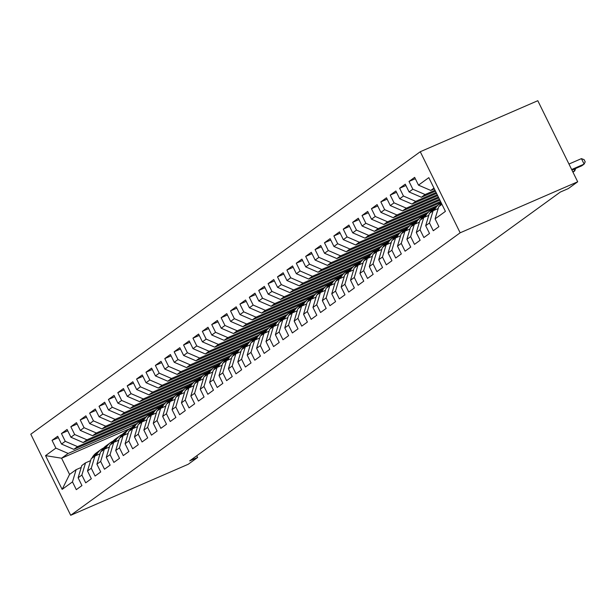 <?xml version="1.0" encoding="UTF-8"?>
<svg xmlns="http://www.w3.org/2000/svg" width="616" height="616" viewBox="0 0 616 616"><rect width="100%" height="100%" fill="white"/><g stroke="black" fill="none" stroke-linecap="round" stroke-linejoin="round"><path stroke-width="0.92" d="M420.266 151.729L30.8 434.211L70.694 515.292L460.16 232.802L420.266 151.729L537.799 100.708L577.692 181.789L460.16 232.802M130.022 428.505L61.585 458.212L45.545 455.632L62.147 489.373L72.48 481.881L76.307 489.658L81.943 485.57L78.117 477.793L81.874 475.067L85.701 482.844L91.337 478.755L87.511 470.978L91.268 468.252L95.095 476.029L100.731 471.941L96.904 464.164L100.662 461.438L104.489 469.223L110.125 465.134L106.299 457.349L110.056 454.623L113.883 462.408L119.519 458.319L115.693 450.542L119.45 447.817L123.277 455.594L128.913 451.505L125.087 443.728L128.844 441.002L132.671 448.779L138.307 444.69L134.481 436.913L138.238 434.188L142.065 441.965L147.701 437.876L143.875 430.099L147.632 427.373L151.459 435.15L157.095 431.061L153.269 423.284L157.026 420.559L160.853 428.336L166.489 424.247L162.662 416.47L166.42 413.744L170.247 421.521L175.883 417.44L172.056 409.655L175.814 406.93L179.641 414.714L185.277 410.626L181.451 402.841L185.208 400.123L189.035 407.9L194.671 403.811L190.845 396.034L194.602 393.308L198.429 401.085L204.065 396.997L200.239 389.22L203.996 386.494L207.823 394.271L213.459 390.182L209.632 382.405L213.39 379.679L217.217 387.456L222.853 383.368L219.026 375.591L222.784 372.865L226.611 380.642L232.247 376.553L228.42 368.776L232.178 366.05L236.005 373.827L241.641 369.746L237.815 361.962L241.572 359.236L245.399 367.02L251.035 362.932L247.209 355.147L250.966 352.429L254.793 360.206L260.429 356.117L256.603 348.34L260.36 345.615L264.187 353.392L269.823 349.303L265.996 341.526L269.754 338.8L273.581 346.577L279.217 342.488L275.39 334.711L279.148 331.986L282.975 339.762L288.611 335.674L284.785 327.897L288.542 325.171L292.369 332.948L298.005 328.859L294.179 321.082L297.936 318.356L301.763 326.134L307.399 322.053L303.572 314.268L307.33 311.542L311.157 319.327L316.793 315.238L312.966 307.453L316.724 304.728L320.551 312.512L326.187 308.423L322.361 300.647L326.118 297.921L329.945 305.698L335.581 301.609L331.755 293.832L335.512 291.106L339.339 298.883L344.975 294.795L341.149 287.017L344.906 284.292L348.733 292.069L354.369 287.98L350.543 280.203L354.3 277.477L358.127 285.254L363.763 281.166L359.937 273.389L363.686 270.663L367.521 278.44L373.157 274.351L369.323 266.574L373.08 263.848L376.915 271.633L382.551 267.544L378.717 259.76L382.474 257.034L386.309 264.818L391.945 260.73L388.111 252.953L391.868 250.227L395.703 258.004L401.332 253.915L397.505 246.138L401.262 243.412L405.089 251.189L410.726 247.101L406.899 239.324L410.656 236.598L414.483 244.375L420.12 240.286L416.293 232.509L420.05 229.783L423.877 237.56L429.514 233.472L425.687 225.695L429.444 222.969L433.271 230.746L438.908 226.657L435.081 218.88L445.414 211.388L428.813 177.639L418.48 185.139L414.653 177.362L409.016 181.443L412.843 189.227L409.086 191.953L405.259 184.169L399.622 188.257L403.449 196.042L399.692 198.768L395.865 190.983L390.228 195.072L394.055 202.849L390.298 205.575L386.471 197.798L380.834 201.886L384.661 209.663L380.904 212.389L377.077 204.612L371.44 208.701L375.267 216.478L371.51 219.204L367.683 211.427L362.046 215.515L365.873 223.292L362.116 226.018L358.289 218.241L352.652 222.33L356.479 230.107L352.722 232.833L348.895 225.056L343.258 229.137L347.085 236.921L343.328 239.647L339.501 231.862L333.864 235.951L337.691 243.736L333.934 246.462L330.107 238.677L324.47 242.766L328.297 250.543L324.54 253.268L320.713 245.491L315.076 249.58L318.903 257.357L315.146 260.083L311.319 252.306L305.682 256.395L309.509 264.172L305.752 266.897L301.925 259.12L296.288 263.209L300.115 270.986L296.358 273.712L292.531 265.935L286.894 270.024L290.721 277.801L286.964 280.526L283.137 272.749L277.5 276.838L281.327 284.615L277.57 287.341L273.743 279.556L268.106 283.645L271.933 291.43L268.176 294.155L264.349 286.371L258.712 290.459L262.539 298.236L258.782 300.962L254.955 293.185L249.318 297.274L253.145 305.051L249.388 307.777L245.561 300L239.924 304.088L243.751 311.865L239.994 314.591L236.167 306.814L230.53 310.903L234.357 318.68L230.6 321.406L226.773 313.629L221.136 317.717L224.963 325.494L221.206 328.22L217.379 320.443L211.742 324.532L215.569 332.309L211.812 335.035L207.985 327.25L202.348 331.339L206.175 339.123L202.418 341.849L198.591 334.065L192.954 338.153L196.781 345.938L193.024 348.656L189.197 340.879L183.56 344.968L187.395 352.745L183.637 355.471L179.803 347.694L174.166 351.782L178.001 359.559L174.243 362.285L170.409 354.508L164.772 358.597L168.607 366.374L164.849 369.1L161.015 361.322L155.378 365.411L159.213 373.188L155.455 375.914L151.621 368.137L145.992 372.226L149.819 380.003L146.061 382.728L142.234 374.952L136.598 379.033L140.425 386.817L136.667 389.543L132.84 381.758L127.204 385.847L131.031 393.632L127.273 396.35L123.446 388.573L117.81 392.661L121.637 400.438L117.879 403.164L114.052 395.387L108.416 399.476L112.243 407.253L108.485 409.979L104.658 402.202L99.022 406.291L102.849 414.067L99.091 416.793L95.264 409.016L89.628 413.105L93.455 420.882L89.697 423.608L85.87 415.831L80.234 419.92L84.061 427.697L80.303 430.422L76.476 422.645L70.84 426.726L74.667 434.511L70.909 437.237L67.082 429.452L61.446 433.541L65.273 441.325L61.515 444.051L57.688 436.267L52.052 440.355L58.351 437.622M45.545 455.632L55.879 448.132L52.052 440.355M577.692 181.789L568.298 188.596L560.329 192.061L189.651 460.914L197.62 457.457L196.781 455.748M142.358 419.596L73.797 449.357L77.554 446.631L145.907 416.963M61.515 444.051L73.797 449.357M65.273 441.325L77.554 446.631M62.147 489.373L69.562 474.428L76.138 469.654L81.212 467.452M72.48 481.881L76.138 469.654M151.752 412.782L83.191 442.542L86.948 439.816L155.301 410.148M70.909 437.237L83.191 442.542M74.667 434.511L86.948 439.816M78.117 477.793L81.774 465.565L85.532 462.847L90.606 460.645M81.874 475.067L85.532 462.847M161.146 405.967L92.585 435.728L96.342 433.002L164.695 403.334M80.303 430.422L92.585 435.728M84.061 427.697L96.342 433.002M87.511 470.978L91.168 458.758L94.926 456.033L100 453.83M91.268 468.252L94.926 456.033M170.54 399.153L101.979 428.913L105.736 426.187L174.082 396.519M89.697 423.608L101.979 428.913M93.455 420.882L105.736 426.187M96.904 464.164L100.562 451.944L104.32 449.218L109.394 447.016M100.662 461.438L104.32 449.218M179.934 392.338L111.373 422.099L115.13 419.373L183.476 389.705M99.091 416.793L111.373 422.099M102.849 414.067L115.13 419.373M106.299 457.349L109.956 445.129L113.714 442.403L118.788 440.201M110.056 454.623L113.714 442.403M189.328 385.524L120.767 415.284L124.524 412.558L192.87 382.89M108.485 409.979L120.767 415.284M112.243 407.253L124.524 412.558M115.693 450.542L119.35 438.315L123.108 435.589L128.182 433.387M119.45 447.817L123.108 435.589M198.722 378.717L130.161 408.47L133.918 405.752L202.264 376.076M117.879 403.164L130.161 408.47M121.637 400.438L133.918 405.752M125.087 443.728L128.744 431.5L132.502 428.775L137.576 426.572M128.844 441.002L132.502 428.775M208.116 371.902L139.555 401.663L143.312 398.937L211.658 369.269M127.273 396.35L139.555 401.663M131.031 393.632L143.312 398.937M134.481 436.913L138.138 424.686L141.896 421.96L146.97 419.758M138.238 434.188L141.896 421.96M217.51 365.088L148.949 394.848L152.706 392.123L221.052 362.454M136.667 389.543L148.949 394.848M140.425 386.817L152.706 392.123M143.875 430.099L147.532 417.871L151.29 415.145L156.364 412.951M147.632 427.373L151.29 415.145M226.904 358.273L158.343 388.034L162.1 385.308L230.446 355.64M146.061 382.728L158.343 388.034M149.819 380.003L162.1 385.308M153.269 423.284L156.926 411.065L160.684 408.339L165.758 406.137M157.026 420.559L160.684 408.339M236.298 351.459L167.737 381.219L171.494 378.494L239.84 348.825M155.455 375.914L167.737 381.219M159.213 373.188L171.494 378.494M162.662 416.47L166.32 404.25L170.078 401.524L175.144 399.322M166.42 413.744L170.078 401.524M245.692 344.644L177.131 374.405L180.888 371.679L249.234 342.011M164.849 369.1L177.131 374.405M168.607 366.374L180.888 371.679M172.056 409.655L175.714 397.435L179.472 394.71L184.538 392.507M175.814 406.93L179.472 394.71M255.078 337.83L186.517 367.59L190.275 364.865L258.628 335.196M174.243 362.285L186.517 367.59M178.001 359.559L190.275 364.865M181.451 402.841L185.108 390.621L188.866 387.895L193.932 385.693M185.208 400.123L188.866 387.895M264.472 331.015L195.911 360.776L199.669 358.05L268.022 328.382M183.637 355.471L195.911 360.776M187.395 352.745L199.669 358.05M190.845 396.034L194.502 383.807L198.26 381.081L203.326 378.879M194.602 393.308L198.26 381.081M273.866 324.209L205.305 353.969L209.063 351.243L277.416 321.567M193.024 348.656L205.305 353.969M196.781 345.938L209.063 351.243M200.239 389.22L203.896 376.992L207.654 374.266L212.72 372.064M203.996 386.494L207.654 374.266M283.26 317.394L214.699 347.155L218.457 344.429L286.81 314.761M202.418 341.849L214.699 347.155M206.175 339.123L218.457 344.429M209.632 382.405L213.29 370.178L217.048 367.452L222.114 365.257M213.39 379.679L217.048 367.452M292.654 310.58L224.093 340.34L227.851 337.614L296.204 307.946M211.812 335.035L224.093 340.34M215.569 332.309L227.851 337.614M219.026 375.591L222.684 363.371L226.442 360.645L231.508 358.443M222.784 372.865L226.442 360.645M302.048 303.765L233.487 333.525L237.245 330.8L305.598 301.132M221.206 328.22L233.487 333.525M224.963 325.494L237.245 330.8M228.42 368.776L232.078 356.556L235.836 353.83L240.902 351.628M232.178 366.05L235.836 353.83M311.442 296.95L242.881 326.711L246.639 323.985L314.992 294.317M230.6 321.406L242.881 326.711M234.357 318.68L246.639 323.985M237.815 361.962L241.472 349.742L245.23 347.016L250.296 344.814M241.572 359.236L245.23 347.016M320.836 290.136L252.275 319.897L256.033 317.171L324.386 287.503M239.994 314.591L252.275 319.897M243.751 311.865L256.033 317.171M247.209 355.147L250.866 342.927L254.624 340.201L259.69 337.999M250.966 352.429L254.624 340.201M330.23 283.322L261.669 313.082L265.427 310.356L333.78 280.688M249.388 307.777L261.669 313.082M253.145 305.051L265.427 310.356M256.603 348.34L260.26 336.113L264.018 333.387L269.084 331.185M260.36 345.615L264.018 333.387M339.624 276.515L271.063 306.275L274.821 303.549L343.174 273.874M258.782 300.962L271.063 306.275M262.539 298.236L274.821 303.549M265.996 341.526L269.646 329.298L273.404 326.572L278.478 324.37M269.754 338.8L273.404 326.572M349.018 269.7L280.457 299.461L284.215 296.735L352.568 267.067M268.176 294.155L280.457 299.461M271.933 291.43L284.215 296.735M275.39 334.711L279.04 322.484L282.798 319.758L287.872 317.556M279.148 331.986L282.798 319.758M358.412 262.886L289.851 292.646L293.609 289.92L361.962 260.252M277.57 287.341L289.851 292.646M281.327 284.615L293.609 289.92M284.785 327.897L288.434 315.677L292.192 312.951L297.266 310.749M288.542 325.171L292.192 312.951M367.806 256.071L299.245 285.832L303.003 283.106L371.356 253.438M286.964 280.526L299.245 285.832M290.721 277.801L303.003 283.106M294.179 321.082L297.828 308.862L301.586 306.137L306.66 303.934M297.936 318.356L301.586 306.137M377.2 249.257L308.639 279.017L312.397 276.291L380.75 246.623M296.358 273.712L308.639 279.017M300.115 270.986L312.397 276.291M303.572 314.268L307.222 302.048L310.98 299.322L316.054 297.12M307.33 311.542L310.98 299.322M386.594 242.442L318.033 272.203L321.791 269.477L390.144 239.809M305.752 266.897L318.033 272.203M309.509 264.172L321.791 269.477M312.966 307.453L316.616 295.233L320.374 292.508L325.448 290.305M316.724 304.728L320.374 292.508M395.988 235.628L327.427 265.388L331.185 262.662L399.538 232.994M315.146 260.083L327.427 265.388M318.903 257.357L331.185 262.662M322.361 300.647L326.01 288.419L329.768 285.693L334.842 283.491M326.118 297.921L329.768 285.693M405.382 228.821L336.821 258.574L340.579 255.856L408.932 226.18M324.54 253.268L336.821 258.574M328.297 250.543L340.579 255.856M331.755 293.832L335.404 281.604L339.162 278.879L344.236 276.676M335.512 291.106L339.162 278.879M414.776 222.006L346.215 251.767L349.973 249.041L418.326 219.373M333.934 246.462L346.215 251.767M337.691 243.736L349.973 249.041M341.149 287.017L344.798 274.79L348.556 272.064L353.63 269.862M344.906 284.292L348.556 272.064M424.17 215.192L355.609 244.952L359.367 242.227L427.72 212.559M343.328 239.647L355.609 244.952M347.085 236.921L359.367 242.227M350.543 280.203L354.192 267.975L357.95 265.257L363.024 263.055M354.3 277.477L357.95 265.257M433.564 208.377L365.003 238.138L368.761 235.412L437.114 205.744M352.722 232.833L365.003 238.138M356.479 230.107L368.761 235.412M359.937 273.389L363.586 261.169L367.344 258.443L372.418 256.241M363.686 270.663L367.344 258.443M441.002 202.41L374.397 231.323L378.155 228.598L440.555 201.509M362.116 226.018L374.397 231.323M365.873 223.292L378.155 228.598M369.323 266.574L372.98 254.354L376.738 251.628L381.812 249.426M373.08 263.848L376.738 251.628M439.893 200.161L383.791 224.509L387.549 221.783L439.447 199.261M371.51 219.204L383.791 224.509M375.267 216.478L387.549 221.783M378.717 259.76L382.374 247.54L386.132 244.814L391.206 242.612M382.474 257.034L386.132 244.814M438.785 197.905L393.185 217.694L396.943 214.969L438.338 197.005M380.904 212.389L393.185 217.694M384.661 209.663L396.943 214.969M388.111 252.953L391.768 240.725L395.526 237.999L400.6 235.797M391.868 250.227L395.526 237.999M437.676 195.649L402.579 210.88L406.337 208.162L437.229 194.748M390.298 205.575L402.579 210.88M394.055 202.849L406.337 208.162M397.505 246.138L401.162 233.911L404.92 231.185L409.994 228.983M401.262 243.412L404.92 231.185M436.567 193.393L411.973 204.073L415.731 201.347L436.12 192.492M399.692 198.768L411.973 204.073M403.449 196.042L415.731 201.347M406.899 239.324L410.556 227.096L414.314 224.37L419.388 222.168M410.656 236.598L414.314 224.37M435.45 191.145L421.367 197.259L425.125 194.533L435.012 190.236M409.086 191.953L421.367 197.259M412.843 189.227L425.125 194.533M416.293 232.509L419.95 220.282L423.708 217.564L428.782 215.361M420.05 229.783L423.708 217.564M434.342 188.889L430.761 190.444L433.964 188.119M418.48 185.139L430.761 190.444M425.687 225.695L429.344 213.475L433.102 210.749L438.176 208.547M429.444 222.969L433.102 210.749M70.694 515.292L188.226 464.272L197.62 457.457M136.513 423.77L68.16 453.445L61.585 458.212L69.562 474.428M435.081 218.88L438.738 206.66L441.942 204.335M432.409 208.878L432.609 209.286M423.015 215.692L423.215 216.1M413.621 222.507L413.821 222.915M404.227 229.321L404.427 229.73M394.833 236.136L395.033 236.536M385.439 242.943L385.639 243.351M376.045 249.757L376.245 250.165M366.651 256.572L366.851 256.98M357.257 263.386L357.457 263.794M347.863 270.201L348.063 270.609M338.469 277.015L338.669 277.423M329.075 283.83L329.275 284.23M319.681 290.637L319.881 291.045M310.287 297.451L310.487 297.859M300.893 304.265L301.093 304.674M291.499 311.08L291.699 311.488M282.105 317.895L282.305 318.303M272.711 324.709L272.911 325.117M263.317 331.524L263.517 331.932M253.923 338.33L254.123 338.738M244.529 345.145L244.737 345.553M235.135 351.959L235.343 352.367M225.749 358.774L225.949 359.182M216.355 365.588L216.555 365.996M206.961 372.403L207.161 372.811M197.567 379.217L197.767 379.625M188.173 386.024L188.373 386.432M178.779 392.839L178.979 393.247M169.385 399.653L169.585 400.061M159.991 406.468L160.191 406.876M150.597 413.282L150.797 413.69M141.203 420.097L141.403 420.505M55.879 448.132L68.16 453.445M409.016 181.443L415.315 178.709M399.622 188.257L405.921 185.524M390.228 195.072L396.527 192.338M380.834 201.886L387.133 199.153M371.44 208.701L377.739 205.967M362.046 215.515L368.345 212.782M352.652 222.33L358.951 219.589M343.258 229.137L349.557 226.403M333.864 235.951L340.163 233.218M324.47 242.766L330.769 240.032M315.076 249.58L321.375 246.847M305.682 256.395L311.981 253.661M296.288 263.209L302.595 260.476M286.894 270.024L293.201 267.282M277.5 276.838L283.807 274.097M268.106 283.645L274.413 280.911M258.712 290.459L265.019 287.726M249.318 297.274L255.625 294.54M239.924 304.088L246.231 301.355M230.53 310.903L236.837 308.169M221.136 317.717L227.443 314.976M211.742 324.532L218.049 321.791M202.348 331.339L208.655 328.605M192.954 338.153L199.261 335.42M183.56 344.968L189.867 342.234M174.166 351.782L180.473 349.049M164.772 358.597L171.079 355.863M155.378 365.411L161.685 362.67M145.992 372.226L152.291 369.485M136.598 379.033L142.897 376.299M127.204 385.847L133.503 383.114M117.81 392.661L124.109 389.928M108.416 399.476L114.715 396.743M99.022 406.291L105.321 403.557M89.628 413.105L95.927 410.364M80.234 419.92L86.533 417.178M70.84 426.726L77.139 423.993M61.446 433.541L67.745 430.807M571.656 169.516L584.122 164.11L581.774 165.812L571.933 170.085M568.961 164.041L581.427 158.628L584.122 164.11L585.2 161.854L584.122 159.66L581.427 158.628M438.022 208.608L438.307 208.093M439.362 206.206L439.724 205.559A18.757 16.524 -126 0 1 441.372 203.172M572.972 172.195L574.728 170.917L573.896 169.231M572.764 171.772L574.728 170.917L575.698 168.445M441.726 203.888A18.757 16.524 54 0 0 441.51 204.266L441.148 204.912M434.334 210.21L435.027 208.97A18.757 16.524 -126 0 1 439.27 204.173A18.757 16.524 -126 0 1 441.264 202.949M428.628 215.423L428.913 214.907M429.968 213.02L430.33 212.374A18.757 16.524 -126 0 1 434.573 207.577L436.359 206.283A18.757 16.524 54 0 0 432.116 211.08L431.754 211.727M432.879 210.903L433.24 210.264A18.757 16.524 -126 0 1 437.483 205.467L439.27 204.173M436.929 205.89A18.757 16.524 54 0 0 436.359 206.283M424.94 217.025L425.633 215.785A18.757 16.524 -126 0 1 429.876 210.98A18.757 16.524 -126 0 1 432.393 209.517M419.234 222.237L419.519 221.721M420.574 219.835L420.936 219.188A18.757 16.524 -126 0 1 425.179 214.391L426.965 213.097A18.757 16.524 54 0 0 422.722 217.895L422.36 218.534M423.485 217.718L423.847 217.078A18.757 16.524 -126 0 1 428.089 212.281L429.876 210.98M427.535 212.697A18.757 16.524 54 0 0 426.965 213.097M415.546 223.839L416.239 222.599A18.757 16.524 -126 0 1 420.482 217.795A18.757 16.524 -126 0 1 423 216.332M409.84 229.052L410.125 228.536M411.18 226.642L411.542 226.003A18.757 16.524 -126 0 1 415.785 221.206L417.571 219.912A18.757 16.524 54 0 0 413.328 224.709L412.966 225.348M414.091 224.532L414.452 223.893A18.757 16.524 -126 0 1 418.695 219.088L420.482 217.795M418.141 219.512A18.757 16.524 54 0 0 417.571 219.912M406.152 230.654L406.845 229.406A18.757 16.524 -126 0 1 411.088 224.609A18.757 16.524 -126 0 1 413.606 223.146M400.446 235.866L400.731 235.35M401.786 233.456L402.148 232.817A18.757 16.524 -126 0 1 406.391 228.02L408.177 226.719A18.757 16.524 54 0 0 403.934 231.524L403.572 232.163M404.704 231.346L405.058 230.7A18.757 16.524 -126 0 1 409.301 225.903L411.088 224.609M408.747 226.326A18.757 16.524 54 0 0 408.177 226.719M396.758 237.468L397.451 236.221A18.757 16.524 -126 0 1 401.694 231.424A18.757 16.524 -126 0 1 404.212 229.953M391.052 242.681L391.337 242.165M392.392 240.271L392.754 239.632A18.757 16.524 -126 0 1 396.997 234.827L398.783 233.533A18.757 16.524 54 0 0 394.54 238.338L394.178 238.977M395.31 238.161L395.665 237.514A18.757 16.524 -126 0 1 399.907 232.717L401.694 231.424M399.353 233.141A18.757 16.524 54 0 0 398.783 233.533M387.364 244.282L388.057 243.035A18.757 16.524 -126 0 1 392.3 238.238A18.757 16.524 -126 0 1 394.817 236.767M381.658 249.495L381.943 248.972M382.998 247.085L383.36 246.446A18.757 16.524 -126 0 1 387.603 241.641L389.389 240.348A18.757 16.524 54 0 0 385.146 245.145L384.784 245.792M385.916 244.975L386.27 244.329A18.757 16.524 -126 0 1 390.513 239.532L392.3 238.238M389.959 239.955A18.757 16.524 54 0 0 389.389 240.348M377.97 251.097L378.663 249.85A18.757 16.524 -126 0 1 382.906 245.053A18.757 16.524 -126 0 1 385.423 243.582M372.264 256.302L372.549 255.786M373.604 253.9L373.966 253.253A18.757 16.524 -126 0 1 378.209 248.456L379.995 247.162A18.757 16.524 54 0 0 375.752 251.959L375.39 252.606M376.522 251.79L376.877 251.143A18.757 16.524 -126 0 1 381.119 246.346L382.906 245.053M380.565 246.77A18.757 16.524 54 0 0 379.995 247.162M368.576 257.904L369.269 256.664A18.757 16.524 -126 0 1 373.512 251.867A18.757 16.524 -126 0 1 376.03 250.396M362.87 263.117L363.155 262.601M364.21 260.714L364.572 260.067A18.757 16.524 -126 0 1 368.815 255.27L370.601 253.977A18.757 16.524 54 0 0 366.358 258.774L365.996 259.421M367.128 258.597L367.483 257.958A18.757 16.524 -126 0 1 371.725 253.161L373.512 251.867M371.171 253.584A18.757 16.524 54 0 0 370.601 253.977M359.182 264.718L359.875 263.479A18.757 16.524 -126 0 1 364.118 258.674A18.757 16.524 -126 0 1 366.635 257.211M353.476 269.931L353.761 269.415M354.816 267.529L355.178 266.882A18.757 16.524 -126 0 1 359.421 262.085L361.207 260.791A18.757 16.524 54 0 0 356.964 265.588L356.602 266.228M357.734 265.411L358.089 264.772A18.757 16.524 -126 0 1 362.331 259.975L364.118 258.674M361.777 260.391A18.757 16.524 54 0 0 361.207 260.791M349.788 271.533L350.481 270.293A18.757 16.524 -126 0 1 354.724 265.488A18.757 16.524 -126 0 1 357.241 264.025M344.082 276.746L344.367 276.23M345.422 274.336L345.784 273.697A18.757 16.524 -126 0 1 350.027 268.899L351.813 267.606A18.757 16.524 54 0 0 347.57 272.403L347.208 273.042M348.34 272.226L348.695 271.587A18.757 16.524 -126 0 1 352.937 266.782L354.724 265.488M352.383 267.205A18.757 16.524 54 0 0 351.813 267.606M340.394 278.347L341.087 277.1A18.757 16.524 -126 0 1 345.33 272.303A18.757 16.524 -126 0 1 347.848 270.84M334.688 283.56L334.981 283.044M336.028 281.15L336.39 280.511A18.757 16.524 -126 0 1 340.633 275.714L342.419 274.42A18.757 16.524 54 0 0 338.176 279.217L337.814 279.856M338.946 279.04L339.3 278.401A18.757 16.524 -126 0 1 343.543 273.596L345.33 272.303M342.989 274.02A18.757 16.524 54 0 0 342.419 274.42M331 285.162L331.693 283.914A18.757 16.524 -126 0 1 335.936 279.117A18.757 16.524 -126 0 1 338.454 277.647M325.294 290.375L325.587 289.859M326.642 287.965L326.996 287.325A18.757 16.524 -126 0 1 331.239 282.528L333.025 281.227A18.757 16.524 54 0 0 328.782 286.032L328.42 286.671M329.552 285.855L329.906 285.208A18.757 16.524 -126 0 1 334.149 280.411L335.936 279.117M333.595 280.834A18.757 16.524 54 0 0 333.025 281.227M321.606 291.976L322.299 290.729A18.757 16.524 -126 0 1 326.542 285.932A18.757 16.524 -126 0 1 329.06 284.461M315.9 297.189L316.193 296.673M317.248 294.779L317.602 294.14A18.757 16.524 -126 0 1 321.845 289.335L323.631 288.042A18.757 16.524 54 0 0 319.388 292.839L319.026 293.486M320.158 292.669L320.512 292.022A18.757 16.524 -126 0 1 324.755 287.225L326.542 285.932M324.201 287.649A18.757 16.524 54 0 0 323.631 288.042M312.212 298.791L312.905 297.543A18.757 16.524 -126 0 1 317.148 292.746A18.757 16.524 -126 0 1 319.666 291.276M306.506 303.996L306.799 303.48M307.854 301.594L308.208 300.947A18.757 16.524 -126 0 1 312.451 296.15L314.237 294.856A18.757 16.524 54 0 0 309.994 299.653L309.632 300.3M310.764 299.484L311.119 298.837A18.757 16.524 -126 0 1 315.361 294.04L317.148 292.746M314.807 294.463A18.757 16.524 54 0 0 314.237 294.856M302.818 305.598L303.511 304.358A18.757 16.524 -126 0 1 307.754 299.561A18.757 16.524 -126 0 1 310.272 298.09M297.112 310.81L297.405 310.295M298.46 308.408L298.814 307.761A18.757 16.524 -126 0 1 303.057 302.964L304.843 301.671A18.757 16.524 54 0 0 300.6 306.468L300.238 307.115M301.37 306.291L301.725 305.651A18.757 16.524 -126 0 1 305.967 300.854L307.754 299.561M305.413 301.278A18.757 16.524 54 0 0 304.843 301.671M293.424 312.412L294.117 311.172A18.757 16.524 -126 0 1 298.36 306.375A18.757 16.524 -126 0 1 300.877 304.905M287.718 317.625L288.011 317.109M289.066 315.223L289.42 314.576A18.757 16.524 -126 0 1 293.663 309.779L295.449 308.485A18.757 16.524 54 0 0 291.206 313.282L290.844 313.929M291.976 313.105L292.33 312.466A18.757 16.524 -126 0 1 296.573 307.669L298.36 306.375M296.019 308.085A18.757 16.524 54 0 0 295.449 308.485M284.03 319.227L284.723 317.987A18.757 16.524 -126 0 1 288.966 313.182A18.757 16.524 -126 0 1 291.483 311.719M278.324 324.44L278.617 323.924M279.672 322.029L280.026 321.39A18.757 16.524 -126 0 1 284.269 316.593L286.055 315.3A18.757 16.524 54 0 0 281.812 320.097L281.45 320.736M282.582 319.92L282.937 319.281A18.757 16.524 -126 0 1 287.179 314.483L288.966 313.182M286.625 314.899A18.757 16.524 54 0 0 286.055 315.3M274.636 326.041L275.329 324.794A18.757 16.524 -126 0 1 279.572 319.997A18.757 16.524 -126 0 1 282.09 318.534M268.93 331.254L269.223 330.738M270.278 328.844L270.632 328.205A18.757 16.524 -126 0 1 274.875 323.408L276.661 322.114A18.757 16.524 54 0 0 272.418 326.911L272.056 327.55M273.188 326.734L273.543 326.095A18.757 16.524 -126 0 1 277.785 321.29L279.572 319.997M277.231 321.714A18.757 16.524 54 0 0 276.661 322.114M265.242 332.856L265.935 331.608A18.757 16.524 -126 0 1 270.178 326.811A18.757 16.524 -126 0 1 272.695 325.348M259.536 338.069L259.829 337.553M260.884 335.658L261.238 335.019A18.757 16.524 -126 0 1 265.481 330.222L267.267 328.921A18.757 16.524 54 0 0 263.024 333.726L262.67 334.365M263.794 333.549L264.149 332.902A18.757 16.524 -126 0 1 268.391 328.105L270.178 326.811M267.837 328.528A18.757 16.524 54 0 0 267.267 328.921M255.848 339.67L256.541 338.423A18.757 16.524 -126 0 1 260.784 333.626A18.757 16.524 -126 0 1 263.301 332.155M250.142 344.883L250.435 344.367M251.49 342.473L251.844 341.834A18.757 16.524 -126 0 1 256.087 337.029L257.873 335.735A18.757 16.524 54 0 0 253.63 340.533L253.276 341.179M254.4 340.363L254.762 339.716A18.757 16.524 -126 0 1 258.997 334.919L260.784 333.626M258.443 335.343A18.757 16.524 54 0 0 257.873 335.735M246.454 346.485L247.147 345.237A18.757 16.524 -126 0 1 251.39 340.44A18.757 16.524 -126 0 1 253.907 338.969M240.748 351.69L241.041 351.174M242.096 349.287L242.45 348.641A18.757 16.524 -126 0 1 246.693 343.844L248.479 342.55A18.757 16.524 54 0 0 244.236 347.347L243.882 347.994M245.006 347.178L245.368 346.531A18.757 16.524 -126 0 1 249.603 341.734L251.39 340.44M249.049 342.157A18.757 16.524 54 0 0 248.479 342.55M237.06 353.291L237.753 352.052A18.757 16.524 -126 0 1 241.996 347.255A18.757 16.524 -126 0 1 244.514 345.784M231.354 358.504L231.647 357.988M232.702 356.102L233.056 355.455A18.757 16.524 -126 0 1 237.299 350.658L239.085 349.364A18.757 16.524 54 0 0 234.842 354.161L234.488 354.808M235.612 353.984L235.974 353.345A18.757 16.524 -126 0 1 240.209 348.548L241.996 347.255M239.662 348.972A18.757 16.524 54 0 0 239.085 349.364M227.666 360.106L228.359 358.866A18.757 16.524 -126 0 1 232.602 354.069A18.757 16.524 -126 0 1 235.12 352.598M221.96 365.319L222.253 364.803M223.308 362.916L223.662 362.27A18.757 16.524 -126 0 1 227.905 357.473L229.691 356.179A18.757 16.524 54 0 0 225.448 360.976L225.094 361.623M226.218 360.799L226.58 360.16A18.757 16.524 -126 0 1 230.815 355.363L232.602 354.069M230.269 355.786A18.757 16.524 54 0 0 229.691 356.179M218.272 366.92L218.965 365.681A18.757 16.524 -126 0 1 223.208 360.876A18.757 16.524 -126 0 1 225.733 359.413M212.566 372.133L212.859 371.617M213.914 369.731L214.268 369.084A18.757 16.524 -126 0 1 218.511 364.287L220.297 362.993A18.757 16.524 54 0 0 216.054 367.791L215.7 368.43M216.824 367.613L217.186 366.974A18.757 16.524 -126 0 1 221.429 362.177L223.208 360.876M220.875 362.593A18.757 16.524 54 0 0 220.297 362.993M208.878 373.735L209.571 372.488A18.757 16.524 -126 0 1 213.814 367.69A18.757 16.524 -126 0 1 216.339 366.227M203.172 378.948L203.465 378.432M204.52 376.538L204.874 375.899A18.757 16.524 -126 0 1 209.117 371.101L210.903 369.808A18.757 16.524 54 0 0 206.66 374.605L206.306 375.244M207.43 374.428L207.792 373.789A18.757 16.524 -126 0 1 212.035 368.984L213.814 367.69M211.48 369.408A18.757 16.524 54 0 0 210.903 369.808M199.484 380.549L200.177 379.302A18.757 16.524 -126 0 1 204.42 374.505A18.757 16.524 -126 0 1 206.945 373.042M193.778 385.762L194.071 385.246M195.126 383.352L195.48 382.713A18.757 16.524 -126 0 1 199.723 377.916L201.509 376.615A18.757 16.524 54 0 0 197.266 381.42L196.912 382.059M198.036 381.242L198.398 380.596A18.757 16.524 -126 0 1 202.641 375.798L204.42 374.505M202.087 376.222A18.757 16.524 54 0 0 201.509 376.615M190.09 387.364L190.783 386.116A18.757 16.524 -126 0 1 195.026 381.319A18.757 16.524 -126 0 1 197.551 379.849M184.392 392.577L184.677 392.061M185.732 390.167L186.094 389.528A18.757 16.524 -126 0 1 190.329 384.723L192.115 383.429A18.757 16.524 54 0 0 187.872 388.226L187.518 388.873M188.642 388.057L189.004 387.41A18.757 16.524 -126 0 1 193.247 382.613L195.026 381.319M192.692 383.036A18.757 16.524 54 0 0 192.115 383.429M180.696 394.178L181.397 392.931A18.757 16.524 -126 0 1 185.632 388.134A18.757 16.524 -126 0 1 188.157 386.663M174.998 399.384L175.283 398.868M176.338 396.981L176.7 396.334A18.757 16.524 -126 0 1 180.935 391.537L182.721 390.244A18.757 16.524 54 0 0 178.478 395.041L178.124 395.688M179.248 394.871L179.61 394.225A18.757 16.524 -126 0 1 183.853 389.428L185.632 388.134M183.299 389.851A18.757 16.524 54 0 0 182.721 390.244M171.302 400.985L172.003 399.745A18.757 16.524 -126 0 1 176.238 394.948A18.757 16.524 -126 0 1 178.763 393.478M165.604 406.198L165.889 405.682M166.944 403.796L167.306 403.149A18.757 16.524 -126 0 1 171.541 398.352L173.327 397.058A18.757 16.524 54 0 0 169.084 401.855L168.73 402.502M169.854 401.686L170.216 401.039A18.757 16.524 -126 0 1 174.459 396.242L176.238 394.948M173.905 396.666A18.757 16.524 54 0 0 173.327 397.058M161.908 407.8L162.609 406.56A18.757 16.524 -126 0 1 166.844 401.763A18.757 16.524 -126 0 1 169.369 400.292M156.21 413.013L156.495 412.497M157.55 410.61L157.912 409.963A18.757 16.524 -126 0 1 162.147 405.166L163.933 403.873A18.757 16.524 54 0 0 159.69 408.67L159.336 409.317M160.46 408.493L160.822 407.854A18.757 16.524 -126 0 1 165.065 403.057L166.844 401.763M164.511 403.48A18.757 16.524 54 0 0 163.933 403.873M152.514 414.614L153.215 413.375A18.757 16.524 -126 0 1 157.45 408.57A18.757 16.524 -126 0 1 159.975 407.107M146.816 419.827L147.101 419.311M148.156 417.425L148.518 416.778A18.757 16.524 -126 0 1 152.753 411.981L154.539 410.687A18.757 16.524 54 0 0 150.296 415.484L149.942 416.123M151.066 415.307L151.428 414.668A18.757 16.524 -126 0 1 155.671 409.871L157.45 408.57M155.117 410.287A18.757 16.524 54 0 0 154.539 410.687M143.12 421.429L143.821 420.181A18.757 16.524 -126 0 1 148.063 415.384A18.757 16.524 -126 0 1 150.581 413.921M137.422 426.642L137.707 426.126M138.762 424.232L139.124 423.592A18.757 16.524 -126 0 1 143.366 418.795L145.145 417.502A18.757 16.524 54 0 0 140.902 422.299L140.548 422.938M141.672 422.122L142.034 421.483A18.757 16.524 -126 0 1 146.277 416.678L148.063 415.384M145.722 417.101A18.757 16.524 54 0 0 145.145 417.502M133.726 428.243L134.427 426.996A18.757 16.524 -126 0 1 138.669 422.199A18.757 16.524 -126 0 1 141.187 420.736M128.028 433.456L128.313 432.94M129.368 431.046L129.73 430.407A18.757 16.524 -126 0 1 133.972 425.61L135.751 424.308A18.757 16.524 54 0 0 131.508 429.113L131.154 429.752M132.278 428.936L132.64 428.289A18.757 16.524 -126 0 1 136.883 423.492L138.669 422.199M136.329 423.916A18.757 16.524 54 0 0 135.751 424.308M124.34 435.058L125.033 433.81A18.757 16.524 -126 0 1 129.275 429.013A18.757 16.524 -126 0 1 131.793 427.543M118.634 440.271L118.919 439.755M119.974 437.861L120.336 437.221A18.757 16.524 -126 0 1 124.578 432.417L126.357 431.123A18.757 16.524 54 0 0 122.114 435.928L121.76 436.567M122.884 435.751L123.246 435.104A18.757 16.524 -126 0 1 127.489 430.307L129.275 429.013M126.934 430.73A18.757 16.524 54 0 0 126.357 431.123M114.946 441.872L115.639 440.625A18.757 16.524 -126 0 1 119.881 435.828A18.757 16.524 -126 0 1 122.399 434.357M109.24 447.085L109.525 446.562M110.58 444.675L110.942 444.028A18.757 16.524 -126 0 1 115.184 439.231L116.963 437.938A18.757 16.524 54 0 0 112.728 442.735L112.366 443.381M113.49 442.565L113.852 441.918A18.757 16.524 -126 0 1 118.095 437.121L119.881 435.828M117.541 437.545A18.757 16.524 54 0 0 116.963 437.938M105.552 448.687L106.245 447.439A18.757 16.524 -126 0 1 110.487 442.642A18.757 16.524 -126 0 1 113.005 441.172M99.846 453.892L100.131 453.376M101.186 451.49L101.548 450.843A18.757 16.524 -126 0 1 105.79 446.046L107.569 444.752A18.757 16.524 54 0 0 103.334 449.549L102.972 450.196M104.096 449.38L104.458 448.733A18.757 16.524 -126 0 1 108.701 443.936L110.487 442.642M108.146 444.359A18.757 16.524 54 0 0 107.569 444.752M96.158 455.493L96.851 454.254A18.757 16.524 -126 0 1 101.093 449.457A18.757 16.524 -126 0 1 103.611 447.986M90.452 460.706L90.737 460.19M91.792 458.304L92.154 457.657A18.757 16.524 -126 0 1 96.396 452.86L98.175 451.567A18.757 16.524 54 0 0 93.94 456.364L93.578 457.01M94.702 456.187L95.064 455.547A18.757 16.524 -126 0 1 99.307 450.75L101.093 449.457M98.752 451.174A18.757 16.524 54 0 0 98.175 451.567M439.724 205.559L441.51 204.266M433.24 210.264L435.027 208.97M430.33 212.374L432.116 211.08M423.847 217.078L425.633 215.785M420.936 219.188L422.722 217.895M414.452 223.893L416.239 222.599M411.542 226.003L413.328 224.709M405.058 230.7L406.845 229.406M402.148 232.817L403.934 231.524M395.665 237.514L397.451 236.221M392.754 239.632L394.54 238.338M386.27 244.329L388.057 243.035M383.36 246.446L385.146 245.145M376.877 251.143L378.663 249.85M373.966 253.253L375.752 251.959M367.483 257.958L369.269 256.664M364.572 260.067L366.358 258.774M358.089 264.772L359.875 263.479M355.178 266.882L356.964 265.588M348.695 271.587L350.481 270.293M345.784 273.697L347.57 272.403M339.3 278.401L341.087 277.1M336.39 280.511L338.176 279.217M329.906 285.208L331.693 283.914M326.996 287.325L328.782 286.032M320.512 292.022L322.299 290.729M317.602 294.14L319.388 292.839M311.119 298.837L312.905 297.543M308.208 300.947L309.994 299.653M301.725 305.651L303.511 304.358M298.814 307.761L300.6 306.468M292.33 312.466L294.117 311.172M289.42 314.576L291.206 313.282M282.937 319.281L284.723 317.987M280.026 321.39L281.812 320.097M273.543 326.095L275.329 324.794M270.632 328.205L272.418 326.911M264.149 332.902L265.935 331.608M261.238 335.019L263.024 333.726M254.762 339.716L256.541 338.423M251.844 341.834L253.63 340.533M245.368 346.531L247.147 345.237M242.45 348.641L244.236 347.347M235.974 353.345L237.753 352.052M233.056 355.455L234.842 354.161M226.58 360.16L228.359 358.866M223.662 362.27L225.448 360.976M217.186 366.974L218.965 365.681M214.268 369.084L216.054 367.791M207.792 373.789L209.571 372.488M204.874 375.899L206.66 374.605M198.398 380.596L200.177 379.302M195.48 382.713L197.266 381.42M189.004 387.41L190.783 386.116M186.094 389.528L187.872 388.226M179.61 394.225L181.397 392.931M176.7 396.334L178.478 395.041M170.216 401.039L172.003 399.745M167.306 403.149L169.084 401.855M160.822 407.854L162.609 406.56M157.912 409.963L159.69 408.67M151.428 414.668L153.215 413.375M148.518 416.778L150.296 415.484M142.034 421.483L143.821 420.181M139.124 423.592L140.902 422.299M132.64 428.289L134.427 426.996M129.73 430.407L131.508 429.113M123.246 435.104L125.033 433.81M120.336 437.221L122.114 435.928M113.852 441.918L115.639 440.625M110.942 444.028L112.728 442.735M104.458 448.733L106.245 447.439M101.548 450.843L103.334 449.549M95.064 455.547L96.851 454.254M92.154 457.657L93.94 456.364"/></g></svg>
